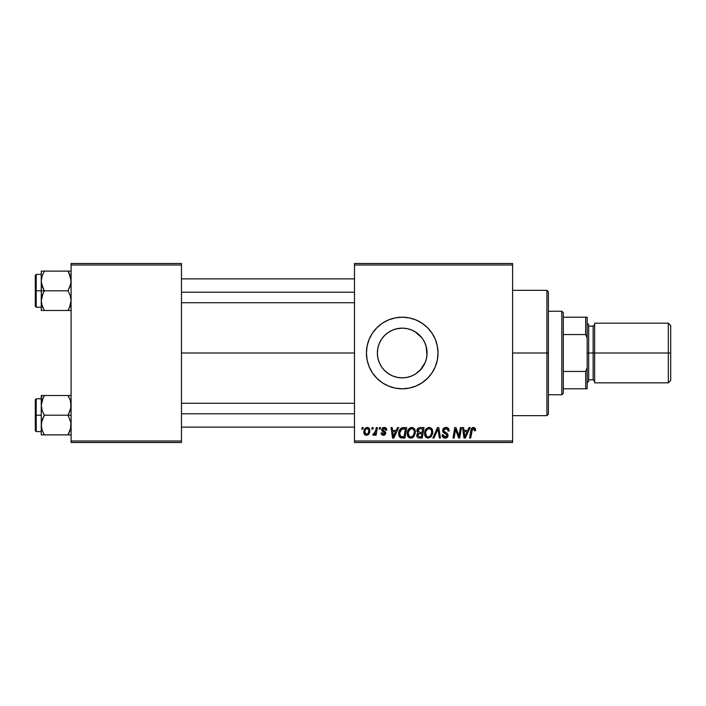 <?xml version="1.0" encoding="UTF-8"?>
<svg xmlns="http://www.w3.org/2000/svg" width="706" height="706" viewBox="0 0 706 706"><rect width="100%" height="100%" fill="white"/><g stroke="black" fill="none" stroke-linecap="round" stroke-linejoin="round"><path stroke-width="1.06" d="M426.786 349.267L427.068 353A24.851 24.851 0 0 1 402.217 377.851A24.851 24.851 0 0 1 377.375 353L377.842 357.827L379.254 362.487M423.203 366.317L423.644 365.584M415.446 374.039L420.908 369.379M379.237 362.452L377.842 357.827L377.375 353L377.851 348.155L379.263 343.487L381.558 339.198L384.646 335.429L388.415 332.341L392.712 330.046L397.372 328.625L402.217 328.149L407.071 328.625L411.73 330.046L416.028 332.341L419.796 335.429L422.885 339.198L425.18 343.487L426.592 348.155L427.068 353L426.592 357.845L425.18 362.513L420.326 370.015M407.185 377.348L411.563 376.024M411.898 375.883L412.816 375.477M402.296 377.851L406.965 377.392M398.705 377.595L402.173 377.851M392.324 375.795L394.301 376.554M385.132 371.038L386.005 371.824M379.21 362.381L379.81 363.731M435.293 366.696L437.332 359.981L438.02 353L437.332 346.019L435.293 339.304L431.984 333.108L427.536 327.69L422.109 323.233L415.922 319.924L409.206 317.894L402.217 317.206L395.236 317.894L388.521 319.924L382.334 323.233L376.907 327.69L372.459 333.108L369.15 339.304L367.111 346.019L366.423 353A35.794 35.794 0 0 0 369.141 366.688L372.459 372.892L376.907 378.31L382.334 382.767L388.521 386.076L395.236 388.106L402.217 388.794L409.206 388.106L415.922 386.076L422.109 382.767L427.536 378.31L431.984 372.892L435.293 366.696A35.794 35.794 0 0 0 438.02 353A35.794 35.794 0 0 1 402.217 388.794A35.794 35.794 0 0 1 366.423 353L367.111 359.981L369.15 366.696M369.159 366.714A35.794 35.794 0 0 0 427.518 378.328L422.109 382.767M427.545 378.301A35.794 35.794 0 0 0 435.284 366.714M181.468 353L354.491 353L181.468 353M419.796 370.571L416.028 373.659L411.73 375.954L407.071 377.375L402.217 377.851L397.372 377.375L392.712 375.954L388.415 373.659L384.646 370.571L381.558 366.802L379.263 362.513L377.851 357.845L377.375 353A24.851 24.851 0 0 1 402.217 328.149A24.851 24.851 0 0 1 427.068 353L426.786 356.733M388.123 373.465L386.376 372.141M391.909 375.61L390.189 374.745M396.948 377.286L396.41 377.163M406.585 377.463L403.47 377.816M401.785 377.842L401.211 377.825M411.192 376.174L408.536 377.03M414.899 374.374L413.31 375.239M419.214 371.135L417.449 372.636M422.382 367.526L421.861 368.223M426.406 358.701L425.639 361.322M424.818 363.343L424.368 364.278M354.491 442.494L512.6 442.494L512.6 441.003L354.491 441.003L354.491 264.997L512.6 264.997L512.6 441.003L512.6 263.506L354.491 263.506L512.6 263.506L512.6 264.997L354.491 264.997L354.491 263.506L354.491 441.003L512.6 441.003L512.6 442.494L354.491 442.494L354.491 441.003L354.491 442.494M379.44 427.58L379.193 429.071L380.296 429.071L380.525 427.58L379.44 427.58L380.525 427.58L379.44 427.58L379.193 429.071L380.296 429.071L380.525 427.58L380.296 429.071L379.193 429.071L379.44 427.58M372.115 427.58L371.868 429.071L372.98 429.071L373.2 427.58L372.115 427.58L373.2 427.58L372.115 427.58L371.868 429.071L372.98 429.071L373.2 427.58L372.98 429.071L371.868 429.071L372.115 427.58M411.792 427.439L408.995 428.701L407.3 432.46L408.059 436.652L410.433 438.135L413.645 436.917L415.305 433.184L414.616 429.08L411.792 427.439C408.739 428.171 407.221 430.192 407.238 433.502C407.168 436.149 408.368 437.702 410.848 438.152L413.945 436.582L415.375 431.957C415.384 429.389 414.193 427.88 411.792 427.439M397.522 427.58L396.242 430.422L392.536 430.422L392.183 427.58L391.098 427.58L392.527 438.02L393.851 438.02L398.705 427.58L397.522 427.58L398.705 427.58L397.522 427.58L396.242 430.422L392.536 430.422L392.183 427.58L391.098 427.58L392.527 438.02L393.851 438.02L398.705 427.58L393.851 438.02L392.527 438.02L391.098 427.58L392.183 427.58M419.867 427.58L418.146 428.145L417.087 429.619L416.937 431.481L418.173 432.937L417.061 433.978L416.805 436.22L418.173 437.844L422.285 438.02L424.05 427.58L419.867 427.58C417.996 427.818 416.99 428.904 416.867 430.828L418.173 432.937L416.734 435.478L418.173 437.844L422.285 438.02L424.05 427.58L422.285 438.02L419.611 438.02M434.04 438.02L432.866 438.02L437.429 427.58L432.866 438.02L434.04 438.02L437.949 429.071L439.317 438.02L440.412 438.02L438.814 427.58L437.429 427.58L438.814 427.58L437.429 427.58L432.866 438.02L434.04 438.02L437.949 429.071L439.317 438.02L440.412 438.02L438.814 427.58L440.412 438.02L439.317 438.02M475.579 429.742L474.326 427.58L472.914 427.492L471.599 428.365L469.596 438.02L470.699 438.02L472.473 429.054L473.841 428.754L474.397 430.828L475.482 430.695L475.579 429.742L475.482 430.695L475.579 429.742L473.444 427.439C471.864 427.695 471.017 428.666 470.884 430.369L469.596 438.02L470.699 438.02L471.943 430.625L473.373 428.666L474.494 429.919L474.397 430.828L475.482 430.695L474.397 430.828L474.432 429.451M459.262 433.952L460.383 427.58L458.926 436.423L455.917 427.58L454.77 427.58L453.005 438.02L454.108 438.02L455.564 429.16L458.547 438.02L459.694 438.02L461.477 427.58L460.383 427.58L461.477 427.58L460.383 427.58L458.926 436.423L455.917 427.58L454.77 427.58L453.005 438.02L454.108 438.02L455.564 429.16L458.547 438.02L459.694 438.02L461.477 427.58L459.694 438.02L458.547 438.02M468.987 427.58L467.707 430.422L463.992 430.422L463.648 427.58L462.554 427.58L463.983 438.02L465.307 438.02L470.161 427.58L468.987 427.58L470.161 427.58L468.987 427.58L467.707 430.422L463.992 430.422L463.648 427.58L462.554 427.58L463.983 438.02L465.307 438.02L470.161 427.58L465.307 438.02L463.983 438.02L462.554 427.58L463.648 427.58M445.901 427.439L443.589 428.268L442.653 430.987L443.474 432.672L446.748 434.702L446.836 436.087L444.78 436.908L443.492 436.131L443.174 434.79L442.088 434.896L442.936 437.323L444.833 438.144L447.233 437.429L448.036 435.046L447.092 433.307L443.995 431.322L443.88 429.663L446.386 428.71L447.701 429.442L448.054 431.101L449.14 430.978L448.389 428.392L445.901 427.439C443.915 427.527 442.821 428.551 442.627 430.51L446.969 435.452L445.168 436.935L443.174 434.79L442.08 435.125C442.221 437.032 443.244 438.038 445.133 438.152C446.942 438.091 447.913 437.173 448.054 435.381L446.827 433.105L443.995 431.322L443.712 430.413L445.83 428.666L447.772 429.566L448.054 431.101L449.14 430.978C449.175 428.736 448.089 427.562 445.901 427.439M429.142 427.439L426.353 428.701L424.659 432.46L425.418 436.652L427.792 438.135L431.004 436.917L432.654 433.184L432.072 429.248L430.695 427.827L429.142 427.439C426.089 428.171 424.571 430.192 424.597 433.502C424.518 436.149 425.727 437.702 428.198 438.152L431.304 436.582L432.734 431.957C432.743 429.389 431.551 427.88 429.142 427.439M386.764 430.016L385.661 427.801L383.932 427.448L382.405 427.986L381.743 430.386L384.549 432.575L384.726 433.422L383.296 434.34L382.149 432.866L381.072 432.999L381.602 434.543L383.976 435.275L385.723 433.802L385.476 432.001L382.828 430.069L383.146 428.666L384.894 428.568L385.679 430.289L386.764 430.016C386.694 428.365 385.829 427.509 384.17 427.439L381.611 429.645L382.158 431.022L384.726 433.316L383.587 434.358L382.149 432.866L381.072 432.999C381.196 434.499 382.017 435.267 383.534 435.311L385.811 433.149L382.696 429.557L384.117 428.392L385.679 430.289L386.764 430.157L385.67 429.945M402.129 427.765L403.603 427.58L400.77 428.489L399.119 431.11L398.943 435.637L400.699 437.782L404.935 438.02L406.7 427.58L401.926 427.827C399.711 429.107 398.634 431.084 398.696 433.749C398.563 435.69 399.331 437.067 400.999 437.879L404.935 438.02L406.7 427.58L404.935 438.02L402.332 438.02M367.235 427.439C364.914 428.021 363.784 429.583 363.846 432.134C363.802 433.969 364.64 435.028 366.379 435.311C368.77 434.728 369.918 433.113 369.812 430.466C369.812 428.683 368.947 427.668 367.235 427.439L365.355 428.18L364.031 430.545L364.146 433.811L365.814 435.249L367.95 434.861L369.397 432.902L369.679 429.363L368.32 427.668L367.235 427.439L368.188 427.615M376.298 427.58L375.213 432.663L374.277 433.925L373.227 433.846L372.794 435.028L374.136 435.108L375.292 433.599L375.018 435.17L376.121 435.17L377.401 427.58L376.298 427.58L377.401 427.58L376.298 427.58L375.751 430.616L372.794 435.028L373.536 435.311L375.292 433.599L375.018 435.17L376.121 435.17L377.401 427.58L376.121 435.17L375.018 435.17M362.081 427.58L361.834 429.071L362.946 429.071L363.166 427.58L362.081 427.58L363.166 427.58L362.081 427.58L361.834 429.071L362.946 429.071L363.166 427.58L362.946 429.071L361.834 429.071L362.081 427.58M425.639 344.678L426.406 347.299M424.368 341.73L424.818 342.657M420.908 336.621L422.382 338.483M423.644 340.407L423.203 339.683M417.449 333.364L419.214 334.865M413.328 330.77L415.446 331.961M408.553 328.97L411.174 329.817M403.47 328.184L406.559 328.528M398.705 328.405L401.767 328.158M394.266 329.455L396.931 328.722M402.146 328.149L396.375 328.846L392.324 330.205M386.35 333.876L388.123 332.535M390.18 331.264L391.892 330.399M382.899 337.371L384.479 335.606M379.81 342.269L381.487 339.304M377.842 348.19L377.375 353L377.842 348.173L379.237 343.548M71.094 442.494L181.468 442.494L181.468 441.003L71.094 441.003L71.094 264.997L181.468 264.997L181.468 441.003L181.468 263.506L71.094 263.506L181.468 263.506L181.468 264.997L71.094 264.997L71.094 263.506L71.094 441.003L181.468 441.003L181.468 442.494L71.094 442.494L71.094 441.003L71.094 442.494M372.459 333.108L369.15 339.304A35.794 35.794 0 0 0 366.423 353A35.794 35.794 0 0 1 402.217 317.206A35.794 35.794 0 0 1 438.02 353A35.794 35.794 0 0 0 435.302 339.312M435.284 339.286A35.794 35.794 0 0 0 376.925 327.672L382.334 323.233M376.898 327.699A35.794 35.794 0 0 0 369.159 339.286M431.984 333.108L427.536 327.69M415.922 319.924L413.848 319.138M372.459 372.892L376.907 378.31M388.521 386.076L390.365 386.782M381.416 339.418L379.254 343.513M384.32 335.765L382.776 337.521M387.841 332.738L385.149 334.944M405.959 328.431L402.296 328.149M412.807 330.523L411.898 330.117M411.563 329.976L410.618 329.614M421.861 337.777L414.899 331.626M420.344 335.994L419.805 335.447M426.98 355.109L426.106 346.161L424.368 341.722M456.764 433.096L456.605 432.654M456.455 432.213L456.252 431.613M455.961 430.695L456.12 431.198M455.688 429.68L455.564 429.16M455.167 431.895L454.108 438.02L453.005 438.02L454.77 427.58L455.917 427.58L458.088 433.581M464.522 434.269L464.151 431.648L467.107 431.648L464.795 436.873L464.151 431.648L467.107 431.648L464.989 436.326M464.601 434.825L464.663 435.337M474.397 430.828L474.494 429.919L474.397 430.828M474.044 428.869L473.205 428.674M471.996 430.36L470.699 438.02L469.596 438.02L470.937 430.104M471.229 429.071L471.599 428.365M475.279 428.383L475.473 428.86M446.571 427.483L447.242 427.633M448.787 429.027L448.99 429.61M449.14 430.978L448.054 431.101M447.701 429.442L448.045 430.457M446.933 428.86L445.071 428.754M443.73 430.148L444.074 431.41M443.712 430.413L443.995 431.322L443.712 430.413M445.107 432.125L446.721 433.034M447.878 434.393L448.028 435.002M448.01 435.946L447.604 436.988M447.586 437.014L446.88 437.702M446.254 437.994L445.698 438.117M444.506 438.108L443.933 437.958M443.297 437.632L442.574 436.855M442.291 436.29L442.132 435.743M442.08 435.125L443.174 434.79M443.739 436.423L446.192 436.723M446.96 435.611L446.563 434.517L444.692 433.431M446.942 435.187L446.563 434.517M442.75 431.454L442.653 430.987M442.627 430.51L442.688 429.883M442.75 429.592L443.756 428.127M437.949 429.071L437.067 431.19M432.248 429.61L432.681 431.154M432.663 433.175L432.416 434.393M425.418 436.652L425.021 435.92M424.774 435.143L424.633 434.322M424.659 432.443L424.738 431.966M425.012 430.934L424.862 431.428M425.215 430.439L425.436 429.989M425.444 429.963L426.009 429.098M428.145 427.589L428.63 427.483M431.587 432.928L430.448 435.779L429.283 436.696M429.98 436.246L428.233 436.935C426.486 436.59 425.639 435.487 425.683 433.616L425.753 434.543M426.653 436.29L425.683 433.616C425.612 431.013 426.742 429.363 429.063 428.666L428.286 428.798L429.063 428.666C430.801 428.992 431.657 430.069 431.648 431.904L431.587 432.946M431.507 433.449L430.757 435.364M428.56 436.908L429.936 436.282M426.671 430.122L427.271 429.416M431.507 430.766L431.648 431.904M430.413 429.107L429.063 428.666L430.634 429.292M417.061 436.908L416.796 436.211M416.884 430.519L417.087 429.619M417.131 429.513L417.705 428.568M418.155 428.145L418.667 427.836M418.693 427.827L419.249 427.642M418.817 433.74L417.811 435.434L418.411 433.978L421.941 433.546L421.394 436.802L419.532 436.802L417.811 435.434L418.27 434.119M419.258 433.616L419.717 433.563M419.849 432.319L422.153 432.319L422.744 428.798L420.714 428.798L422.744 428.798L422.153 432.319L419.849 432.319L417.952 430.854L418.04 431.481M418.067 431.542L417.952 430.854L419.646 428.851M417.987 430.448L418.543 429.372M420.176 433.546L421.941 433.546L421.394 436.802L419.532 436.802M385.511 429.266L385.017 428.648M385.008 428.639L383.614 428.454M382.97 428.824L383.031 430.333M382.696 429.557L383.773 430.836M384.532 435.125L383.985 435.275M383.755 435.302L382.837 435.24M381.072 432.999L382.175 433.157M382.149 432.866L383.967 434.305M383.587 434.358L384.726 433.316L384.585 432.637M384.708 433.528L384.62 432.699L382.917 431.569M384.726 433.422L383.729 432.019L384.62 432.699M383.376 431.834L382.908 431.56M382.158 431.022L381.611 429.645M382.881 427.695L382.396 427.995M384.699 427.474L385.194 427.589M385.882 427.951L386.685 429.239M383.279 430.528L383.958 430.934M393.065 434.269L392.686 431.648L395.651 431.648L393.339 436.873L392.686 431.648L395.651 431.648L393.295 436.22M393.136 434.825L393.207 435.337M400.408 437.632L399.896 437.261M398.802 435.011L398.696 433.74M398.705 433.29L398.74 432.849M398.837 432.169L399.005 431.454M399.119 431.11L399.455 430.298M399.852 432.743L401.679 429.301L405.394 428.798L404.035 436.802L400.734 436.423L399.781 433.811C399.711 430.739 401.123 429.063 404 428.798L405.394 428.798L404.035 436.802L401.255 436.679M400.734 436.423L399.781 433.811L399.905 435.037M404 428.798L403.179 428.842M403.064 428.851L402.049 429.107M401.361 429.548L400.593 430.51M400.073 431.71L399.896 432.469M399.799 433.281L399.781 433.811L399.799 433.281M414.899 429.619L415.322 431.145M414.131 436.334L413.645 436.917M409.259 437.755L408.306 436.961M408.068 436.652L407.671 435.929M407.415 435.134L407.238 433.502M407.256 432.963L407.3 432.469M407.3 432.443L407.38 431.966M407.388 431.94L407.503 431.428M407.856 430.448L408.077 429.989M408.094 429.963L408.35 429.522M410.795 427.589L411.271 427.483M411.739 438.055L412.578 437.738M414.237 432.928L413.089 435.779L411.933 436.696M412.631 436.246L410.883 436.935C409.136 436.59 408.28 435.487 408.324 433.616L408.403 434.543M409.295 436.29L408.324 433.616C408.262 431.013 409.383 429.363 411.713 428.666L411.713 428.666C413.442 428.992 414.298 430.069 414.29 431.904L414.228 432.946M413.981 434.119L413.398 435.364M411.201 436.908L412.578 436.282M409.321 430.122L408.765 431.198L410.927 428.798M414.148 430.766L414.254 431.331M413.054 429.107L411.713 428.666L413.284 429.292M369.679 429.363L369.785 429.91M369.812 430.466L369.776 431.295M369.635 432.107L369.485 432.663M369.406 432.884L369.044 433.634M368.32 434.569L367.844 434.922M364.146 433.811L364.428 434.305M364.067 433.608L363.872 432.716M363.899 431.234L364.031 430.545M366.149 428.851L367.588 428.445L368.726 430.581C368.832 432.496 368.064 433.758 366.423 434.358L364.931 432.134C364.87 430.272 365.629 429.019 367.226 428.392L366.899 428.427M365.161 430.607L365.761 429.301M368.453 432.363L367.738 433.722M365.443 433.89L364.94 431.834M374.974 434.164L374.639 434.631M374.604 434.684L373.853 435.249M372.794 435.028L373.536 435.311L372.794 435.028L373.227 433.846L374.012 434.049M375.213 432.663L375.451 431.948M375.654 431.137L375.751 430.616M464.989 436.334L464.795 436.873L464.751 436.22M428.233 436.935L427.121 436.643M427.536 429.204L428.26 428.807M410.883 436.935L409.762 436.643M414.148 433.449L414.034 433.952M364.967 431.542L365.073 430.951M367.588 428.445L368.073 428.71M368.7 431.19L368.611 431.79M367.535 433.916L367.014 434.234M546.903 353L548.394 353L548.394 291.843L548.394 414.157L548.394 353L546.903 353L546.903 290.351L546.903 353L512.6 353L546.903 353L546.903 415.649L546.903 353M41.495 283.547L41.266 290.801L44.31 290.801L42.122 286.045L41.266 280.962L42.113 275.905L44.31 271.113L68.05 271.113L70.874 278.376L70.882 283.503L68.05 290.801L44.31 290.801L41.495 283.547M70.874 271.113L41.266 271.113L41.266 290.801L35.3 290.801L35.3 306.316L35.3 275.287L35.3 290.801L36.191 290.801L36.191 274.396L36.191 290.801L41.266 290.801L41.266 300.641L42.113 295.593L44.31 290.801L68.05 290.801L70.238 295.558L71.094 300.641L70.247 305.698L68.05 310.49L44.31 310.49L42.122 305.733L41.266 300.641L41.266 310.49L70.874 310.49M41.416 302.733L41.266 310.49L44.31 310.49L43.092 310.49L44.31 310.49L41.795 304.621M41.778 304.542L42.995 307.948M69.356 307.966L68.05 310.49L69.276 310.49L68.05 310.49L70.247 305.716L69.276 308.143L71.094 300.641L70.238 295.558L68.05 290.801L70.247 286.018L71.094 280.962L69.276 273.46L70.591 277.061M70.75 303.88L70.582 304.577M70.953 278.87L70.882 278.411L70.953 278.87M44.31 271.113L42.113 275.905L44.31 271.113L41.266 271.113L43.084 271.113M41.486 271.113L42.122 271.113L41.266 271.113L41.266 280.962L41.786 277.026M36.191 290.801L36.191 307.207L36.191 290.801M42.113 310.49L41.266 310.49M43.084 293.149L44.31 290.801L41.266 290.801L41.266 300.641L43.084 293.149M41.416 278.87L41.83 276.849M69.276 271.113L68.05 271.113L69.276 273.46L68.05 271.113L70.247 271.113M68.614 272.137L68.05 271.113M70.529 276.849L70.247 275.905L70.529 276.849M181.468 292.213L354.491 292.213L181.468 292.213M70.565 276.981L70.75 277.732M69.276 308.143L70.529 304.754M70.953 302.733L70.882 303.192M354.491 413.787L181.468 413.787L354.491 413.787M70.874 395.51L68.05 395.51L70.238 400.267L71.094 405.359L70.247 410.407L68.05 415.199L71.094 415.199L68.05 415.199L70.874 422.453L70.882 427.589L68.05 434.887L70.247 430.095L68.05 434.887L44.31 434.887L42.122 430.13L41.266 425.038L42.113 419.982L44.31 415.199L42.122 410.442L41.266 405.359L43.084 397.857L42.122 400.267L44.31 395.51L43.084 397.857L44.31 395.51L41.266 395.51L43.084 395.51M41.266 431.604L36.191 431.604L36.191 415.199L35.3 415.199L35.3 430.713L35.3 399.684L35.3 415.199L36.191 415.199L36.191 431.604L35.3 430.713M43.092 395.51L44.31 395.51L43.084 397.857L44.31 395.51L68.05 395.51L41.266 395.51L41.266 415.199L36.191 415.199L41.266 415.199L41.266 434.887L70.874 434.887M41.416 427.13L41.486 422.497L44.31 415.199L68.05 415.199L44.31 415.199L42.122 410.442L41.266 405.359L41.266 434.887L43.092 434.887M70.75 428.268L70.582 428.974M70.953 403.267L70.882 402.808L70.953 403.267M70.591 401.458L70.882 407.9L68.05 415.199L70.874 422.453L70.529 429.151M41.486 395.51L41.266 405.359L41.786 401.423M41.266 398.793L36.191 398.793L36.191 415.199L36.191 398.793L35.3 399.684M41.416 403.267L41.83 401.229M42.122 434.887L41.266 434.887M43.746 433.863L44.31 434.887M41.83 429.151L42.113 430.095L41.83 429.151M69.356 398.034L68.05 395.51L69.276 397.857L68.05 395.51L70.247 395.51M68.05 434.887L69.276 432.54L68.05 434.887L69.276 434.887M70.565 401.379L70.75 402.12M561.817 311.24L563.309 312.732L563.309 317.206L563.309 312.732L561.817 311.24L548.394 311.24L561.817 311.24L561.817 394.76L548.394 394.76L561.817 394.76L561.817 311.24M563.309 393.268L561.817 394.76L563.309 393.268L563.309 388.794L563.309 393.268M563.309 334.547L563.309 371.453L563.309 317.206L563.309 334.547L585.68 334.547L587.171 338.086L587.171 367.914L585.68 371.453L563.309 371.453L563.309 388.794L563.309 371.453L585.68 371.453L585.68 388.794L587.171 388.794L587.171 367.914L587.171 388.794L585.68 388.794L585.68 371.453L587.171 367.914L587.171 317.206L563.309 317.206L585.68 317.206L585.68 334.547L585.68 317.206L587.171 317.206L587.171 338.086L585.68 334.547L563.309 334.547M563.309 388.794L585.68 388.794L563.309 388.794M668.317 353L670.7 353L670.7 325.554L670.7 353L668.317 353L668.317 323.171L668.317 353L594.628 353L668.317 353L668.317 382.828L668.317 353M594.628 381.337L593.137 379.846L593.137 353L587.171 353L588.663 353L588.663 324.663L588.663 353L594.628 353L594.628 382.828L594.628 323.171L594.628 353L593.137 353L593.137 379.846L593.137 326.154L588.663 326.154M670.7 380.446L670.7 353L670.7 380.446L668.317 382.828L594.628 382.828M588.663 381.337L588.663 353L588.663 381.337L587.171 382.828M593.137 353L593.137 326.154L593.137 353M512.6 290.351L546.903 290.351L548.394 291.843M512.6 415.649L546.903 415.649L548.394 414.157M41.266 274.396L36.191 274.396L35.3 275.287M41.266 307.207L36.191 307.207L35.3 306.316M181.468 278.87L354.491 278.87M181.468 302.733L354.491 302.733M354.491 427.13L181.468 427.13M354.491 403.267L181.468 403.267M594.628 323.171L668.317 323.171L670.7 325.554M587.171 323.171L588.663 324.663M593.137 379.846L588.663 379.846M593.137 326.154L594.628 324.663"/></g></svg>
